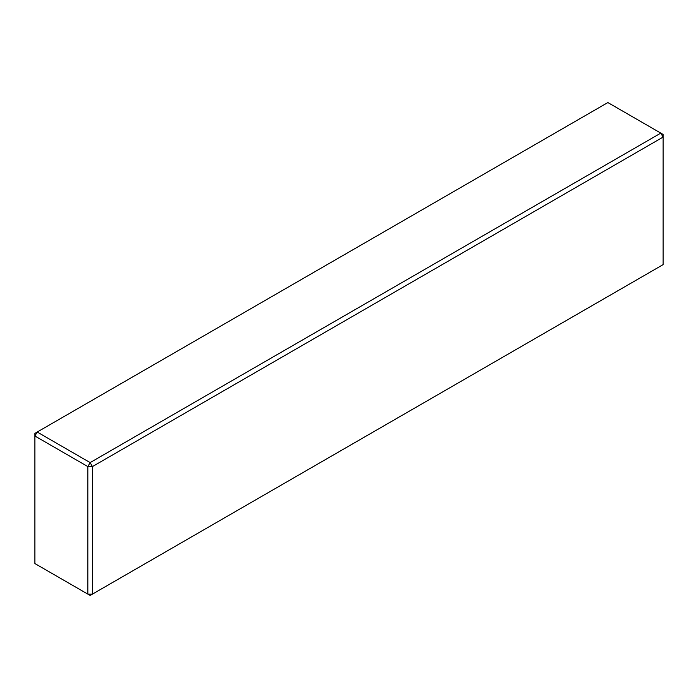 <?xml version="1.0" encoding="UTF-8"?>
<svg xmlns="http://www.w3.org/2000/svg" width="698" height="698" viewBox="0 0 698 698"><rect width="100%" height="100%" fill="white"/><g stroke="black" fill="none" stroke-linecap="round" stroke-linejoin="round"><path stroke-width="1.05" d="M87.826 466.578L34.9 436.014L34.9 563.556L87.826 594.111L87.826 466.578L92.424 466.578L92.424 594.111L87.826 594.111L90.129 595.446L663.1 264.638L663.1 137.096L92.424 466.578L90.129 462.591L87.826 466.578M37.203 432.036L90.129 462.591L660.797 133.117L607.871 102.554L37.203 432.036L34.9 436.014L34.9 433.362L37.203 432.036M663.1 134.444L663.1 137.096L660.797 133.117L663.1 134.444"/></g></svg>
